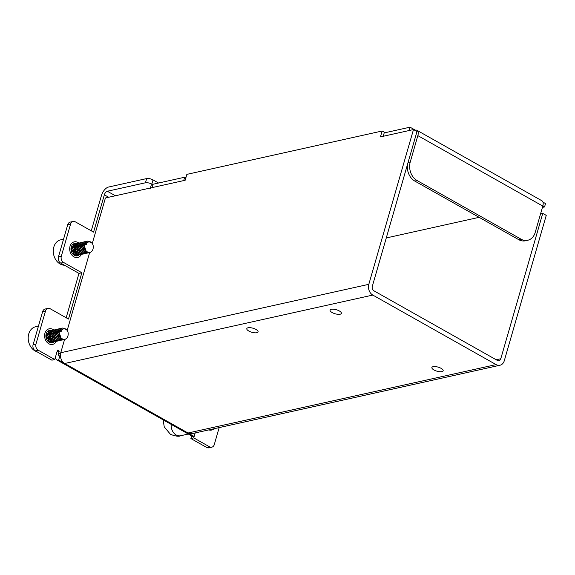 <?xml version="1.0" encoding="UTF-8"?>
<svg xmlns="http://www.w3.org/2000/svg" width="575" height="575" viewBox="0 0 575 575"><rect width="100%" height="100%" fill="white"/><g stroke="black" fill="none" stroke-linecap="round" stroke-linejoin="round"><path stroke-width="0.86" d="M433.931 369.948A5.872 2.106 -163.9 0 0 439.681 371.709A5.872 2.106 -163.9 0 0 443.16 370.782A5.872 2.106 -163.9 0 0 441.111 368.352A5.872 2.106 -163.9 0 0 435.361 366.591A5.872 2.106 -163.9 0 0 431.882 367.526A5.872 2.106 -163.9 0 0 433.931 369.948M496.096 364.593L372.794 295.068A8.151 6.354 -102.5 0 1 368.812 284.323L413.482 129.562L416.99 131.538L372.32 286.3A3.457 2.695 77.5 0 0 374.009 290.864L497.31 360.381A3.457 2.695 77.5 0 0 498.949 360.662A3.457 2.695 77.5 0 0 500.789 358.743L542.742 213.397L546.25 215.373L504.297 360.719A8.151 6.354 -102.5 0 1 499.97 365.24A8.151 6.354 -102.5 0 1 496.096 364.593L188.025 433.011L194.12 436.447A8.151 4.183 -60.6 0 1 192.222 436.238L56.738 359.842A8.151 4.183 119.4 0 1 55.373 357.413M339.322 310.96A5.872 2.106 -163.9 0 0 333.572 309.199A5.872 2.106 -163.9 0 0 330.093 310.126A5.872 2.106 -163.9 0 0 332.142 312.548A5.872 2.106 -163.9 0 0 337.892 314.309A5.872 2.106 -163.9 0 0 341.37 313.382A5.872 2.106 -163.9 0 0 339.322 310.96M256.026 329.453A5.872 2.106 -163.9 0 0 250.276 327.692A5.872 2.106 -163.9 0 0 246.797 328.627A5.872 2.106 -163.9 0 0 248.846 331.049A5.872 2.106 -163.9 0 0 254.596 332.81A5.872 2.106 -163.9 0 0 258.074 331.883A5.872 2.106 -163.9 0 0 256.026 329.453M64.551 339.552L60.742 352.741A8.151 6.354 77.5 0 0 60.425 356.169A8.151 6.354 77.5 0 0 64.731 363.486L188.025 433.011A8.151 6.354 77.5 0 0 191.899 433.658L499.97 365.24M60.425 356.169L59.85 355.839L58.628 360.051L64.731 363.486L372.794 295.068M58.628 360.051A8.151 4.183 119.4 0 1 56.738 359.842M47.998 308.387L45.13 309.027A4.693 3.658 77.5 0 0 42.636 311.636L33.098 344.677A4.693 3.658 77.5 0 0 35.391 350.865L51.887 360.173L54.762 359.533L38.266 350.232A4.693 3.658 -102.5 0 1 35.966 344.044L45.511 310.996A4.693 3.658 -102.5 0 1 47.998 308.387A4.693 3.658 -102.5 0 1 50.233 308.768L68.483 319.053L81.851 272.751L63.595 262.459A4.693 3.658 -102.5 0 1 61.302 256.27L70.596 224.063A4.693 3.658 -102.5 0 1 73.09 221.461A4.693 3.658 -102.5 0 1 75.325 221.835L93.574 232.127L104.348 194.817A3.457 1.775 -60.6 0 1 107.353 191.245L145.446 182.785A4.693 1.689 16.1 0 1 151.829 184.122L152.397 184.446M191.647 435.915L190.886 438.545L206.684 447.451A4.693 3.658 77.5 0 0 208.912 447.824L211.787 447.185A4.693 3.658 -102.5 0 1 209.552 446.811L193.761 437.906L195.191 432.932M158.556 183.022L153.043 179.917A4.693 1.689 -163.9 0 0 146.668 178.573L108.574 187.033A8.151 4.183 119.4 0 0 101.473 195.45L91.267 230.819M73.09 221.461L70.222 222.101A4.693 3.658 77.5 0 0 67.728 224.703L58.434 256.91A4.693 3.658 77.5 0 0 60.727 263.098L78.976 273.391L66.175 317.752M219.176 427.599L214.281 444.583A4.693 3.658 -102.5 0 1 211.787 447.185M59.85 355.839A3.457 1.775 -60.6 0 1 59.045 355.752A3.457 1.775 -60.6 0 1 58.628 353.208L59.232 351.109L57.478 350.118L54.762 359.533M208.739 429.92A10.566 8.23 77.5 0 0 211.916 429.999A10.566 8.23 77.5 0 0 214.763 428.583M75.066 255.674A5.872 4.571 77.5 0 0 76.252 255.616L75.052 255.674M73.967 244.109A5.872 4.571 77.5 0 0 73.708 244.152A5.872 4.571 77.5 0 0 72.608 244.605M49.975 342.607A5.872 4.571 77.5 0 0 51.161 342.542L49.96 342.599M48.875 331.035A5.872 4.571 77.5 0 0 48.616 331.085A5.872 4.571 77.5 0 0 47.517 331.531M81.851 272.751L78.976 273.391M193.761 437.906L190.886 438.545M195.126 432.946L194.12 436.447M540.558 213.878L542.742 213.397M67.131 330.603L89.642 252.619M92.223 243.671L105.412 197.98L185.15 180.27L186.853 174.376L382.152 131.007L380.456 136.9L413.482 129.562M382.152 131.007L385.164 132.703M59.232 351.109L57.054 351.591M214.475 428.648A10.566 8.23 -102.5 0 1 211.772 430.035M150.118 188.959A9.394 3.378 16.1 0 1 152.123 187.608L183.713 180.586L184.69 177.222L153.094 184.237A9.394 3.378 -163.9 0 0 151.088 185.596L150.398 187.989M410.04 127.176L384.193 132.918L383.216 136.282L409.069 130.539L410.04 127.176L415.308 130.144A7.216 3.702 119.4 0 1 416.983 130.324A7.216 3.702 119.4 0 1 417.853 135.628L410.241 161.999A14.088 10.975 -102.5 0 0 417.127 180.564L521.022 239.15A14.088 10.975 -102.5 0 0 527.721 240.271L525.421 240.781A14.088 10.975 77.5 0 1 518.722 239.66L521.022 239.15M542.426 207.41L544.554 206.935L542.843 205.972M386.278 237.949L479.126 217.328M544.554 206.935L545.524 203.572L542.965 202.127M185.84 177.876L184.69 177.222M527.721 240.271A14.088 10.975 -102.5 0 0 535.196 232.458L542.807 206.087A7.216 3.702 -60.6 0 0 541.938 200.783L416.983 130.324M407.553 164.249A14.088 10.975 77.5 0 0 414.827 181.075L518.722 239.66M415.193 130.525L415.308 130.144M38.453 326.126L35.6 326.758A12.909 10.062 -102.5 0 0 28.75 333.924A12.909 10.062 77.5 0 0 37.023 351.785M53.993 341.917A6.339 4.938 77.5 0 1 52.267 342.779A6.339 4.938 77.5 0 1 47.251 340.4A6.339 4.938 77.5 0 1 46.158 333.917A6.339 4.938 -102.5 0 1 49.522 330.402A6.339 4.938 -102.5 0 1 51.52 330.481M56.3 341.385A7.985 6.217 77.5 0 1 52.627 344.382A7.985 6.217 77.5 0 1 46.309 341.385A7.985 6.217 77.5 0 1 44.929 333.227A7.985 6.217 -102.5 0 1 49.163 328.799A7.985 6.217 -102.5 0 1 53.741 329.949L54.302 329.877M49.263 330.948L46.036 335.872L49.45 341.838L52.526 342.24M53.231 342.039L49.738 341.773L46.323 335.786L49.407 330.912L49.989 330.833M52.131 330.309L48.911 335.196L52.318 341.198L55.394 341.6M56.106 341.399L52.605 341.133C49.903 339.329 48.832 336.777 49.378 333.478L52.864 330.201M50.701 330.625L47.473 335.534L50.887 341.521L53.957 341.924M54.668 341.723L51.175 341.457L47.761 335.448L50.837 330.589L51.427 330.517M53.568 329.993L50.528 333.227C49.982 336.519 51.053 339.07 53.755 340.882L56.832 341.284M57.543 341.083L54.043 340.817L50.636 334.844L53.425 330.021M55.006 329.669L51.779 334.585L55.193 340.565L58.269 340.961M58.973 340.767L55.48 340.501L52.066 334.542L55.15 329.633L55.732 329.561M56.443 329.353L53.216 334.291L56.63 340.242L59.699 340.644M60.411 340.443L56.918 340.177L53.504 334.24L56.587 329.317L57.169 329.245M61.848 340.127L58.355 339.861L54.941 333.895L58.017 328.993L58.607 328.922M57.874 329.029L54.654 333.982L58.068 339.926L61.137 340.328M59.311 328.713L56.091 333.644L59.498 339.602L62.582 340.005M63.286 339.811L59.786 339.545L56.379 333.558L59.455 328.677L60.044 328.605M62.186 328.073L59.002 332.091L61.022 337.963L62.366 338.898C67.965 341.873 70.509 331.257 65.557 329.195C63.307 328.382 61.834 329.209 61.123 331.674L59.433 331.25A5.872 4.571 77.5 0 0 61.022 337.963M59.433 331.25L62.33 328.037L64.982 328.541L66.269 329.669M60.749 328.397L57.529 333.299L60.936 339.286L64.012 339.688M65.586 339.027L64.156 339.66L61.223 339.221L57.809 333.22L60.892 328.361L61.482 328.282M48.185 339.674L48.372 338.941M48.437 338.431L48.264 336.634M47.488 334.981L47.028 334.456M49.623 339.351L49.809 338.625M51.06 339.034L51.24 338.308M51.793 342.355L51.233 342.527M52.49 338.711L52.677 337.985M52.742 337.475L52.569 335.678M53.928 338.395L54.115 337.669M54.179 337.158L54.007 335.354M53.231 333.708L52.771 333.184M55.365 338.078L55.552 337.353M58.24 337.439L58.42 336.713M58.485 336.195L58.319 334.398M57.536 332.752L57.083 332.221M59.671 337.123L59.858 336.389M63.545 239.2L60.691 239.833A12.909 10.062 -102.5 0 0 53.842 246.991A12.909 10.062 77.5 0 0 64.508 265.226M79.084 254.984A6.339 4.938 77.5 0 1 77.359 255.846A6.339 4.938 77.5 0 1 72.342 253.467A6.339 4.938 77.5 0 1 71.25 246.991A6.339 4.938 -102.5 0 1 74.613 243.477A6.339 4.938 -102.5 0 1 76.612 243.548M81.384 254.452A7.985 6.217 77.5 0 1 77.718 257.456A7.985 6.217 77.5 0 1 71.401 254.459A7.985 6.217 77.5 0 1 70.021 246.294A7.985 6.217 -102.5 0 1 74.254 241.867A7.985 6.217 -102.5 0 1 78.833 243.017M74.355 244.016L71.127 248.946L74.542 254.905L77.618 255.307M78.322 255.113L74.829 254.847L71.415 248.86L74.498 243.98L75.081 243.908M77.222 243.376L74.002 248.263L77.409 254.272L80.486 254.675M81.197 254.473L77.697 254.208C74.994 252.396 73.923 249.845 74.47 246.553L77.956 243.268M75.785 243.699L72.565 248.601L75.979 254.588L79.048 254.991M79.76 254.79L76.267 254.524L72.853 248.522L75.929 243.663L76.518 243.584M78.66 243.06L75.62 246.294C75.073 249.593 76.144 252.145 78.847 253.949L81.923 254.351M82.635 254.15L79.134 253.884L75.72 247.911L78.804 243.024L79.386 242.952M80.097 242.743L76.87 247.66L80.284 253.632L83.361 254.035M84.065 253.834L80.572 253.568L77.158 247.617L80.241 242.708L80.823 242.628M81.528 242.42L78.308 247.358L81.722 253.316L84.791 253.719M85.502 253.518L82.009 253.252L78.595 247.307L81.679 242.384L82.261 242.312M86.94 253.194L83.447 252.928L80.033 246.963L83.109 242.068L83.698 241.996M82.965 242.104L79.745 247.049L83.159 252.993L86.228 253.395M84.403 241.78L81.183 246.711L84.59 252.677L87.666 253.079M88.377 252.878L84.877 252.612L81.47 246.625L84.547 241.752L85.136 241.673M87.278 241.148L84.094 245.166L86.113 251.031L87.458 251.965C93.049 254.948 95.594 244.325 90.649 242.269C88.399 241.45 86.926 242.276 86.214 244.742L84.525 244.318A5.872 4.571 77.5 0 0 86.113 251.031M84.525 244.318L87.422 241.112L90.074 241.608L91.36 242.743M85.84 241.464L82.613 246.373L86.027 252.353L89.103 252.756M90.677 252.102L89.247 252.727L86.315 252.296L82.901 246.287L85.984 241.428L86.566 241.356M73.277 252.741L73.463 252.015M73.528 251.498L73.356 249.701M72.579 248.055L72.119 247.523M74.714 252.425L74.901 251.699M76.152 252.102L76.331 251.376M76.885 255.429L76.324 255.602M77.582 251.785L77.769 251.059M77.833 250.542L77.661 248.745M79.019 251.469L79.206 250.736M79.271 250.226L79.098 248.429M78.322 246.776L77.862 246.251M80.457 251.146L80.644 250.42M83.332 250.506L83.512 249.78M83.576 249.27L83.411 247.473M82.627 245.82L82.167 245.295M84.762 250.19L84.949 249.464M60.742 352.741L368.812 284.323M38.266 350.232L35.391 350.865M108.675 197.254L104.348 194.817M58.628 353.208L60.447 354.236M45.511 310.996L42.636 311.636M33.098 344.677L35.966 344.044M63.595 262.459L60.727 263.098M58.434 256.91L61.302 256.27M70.596 224.063L67.728 224.703M107.353 191.245L115.374 195.766M153.043 179.917L151.829 184.122M145.446 182.785L146.668 178.573M206.684 447.451L209.552 446.811M496.203 359.763L500.789 358.743M171.242 424.408A9.394 7.317 77.5 0 0 176.18 434.995A9.394 7.317 77.5 0 0 180.643 435.742C179.019 436.705 175.641 436.253 170.502 434.377L164.249 426.873L163.127 419.836M542.807 206.087L417.853 135.628M417.127 180.564L414.827 181.075M153.094 184.237L152.123 187.608M408.063 162.481L410.241 161.999M49.378 333.478L50.413 333.802M74.47 246.553L75.505 246.869M180.643 435.742L188.32 434.039"/></g></svg>

